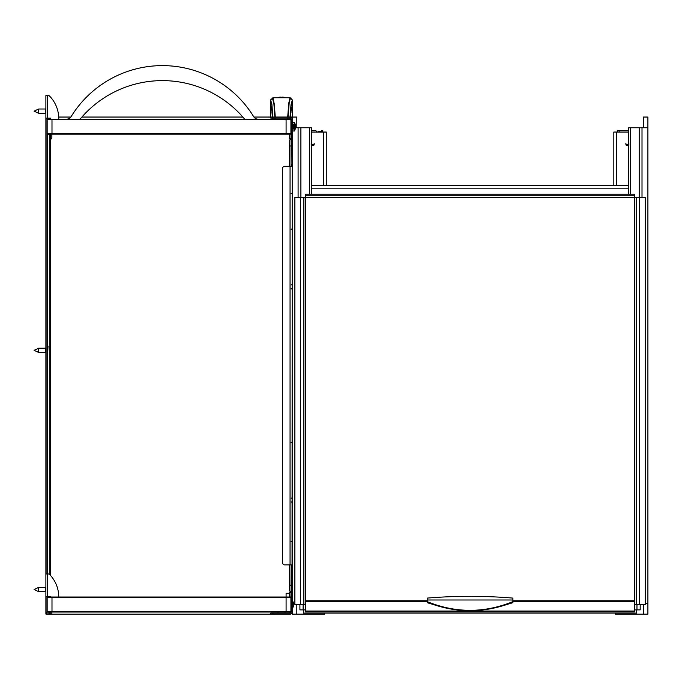 <?xml version="1.0" encoding="UTF-8"?>
<svg xmlns="http://www.w3.org/2000/svg" width="682" height="682" viewBox="0 0 682 682"><rect width="100%" height="100%" fill="white"/><g stroke="black" fill="none" stroke-linecap="round" stroke-linejoin="round"><path stroke-width="1.02" d="M628.616 132.044L613.826 132.044L613.826 185.606M311.486 132.044L326.269 132.044L326.269 185.606M628.616 185.606L311.486 185.606M581.473 185.606L575.045 185.606L581.473 185.606M365.049 185.606L358.621 185.606L365.049 185.606M640.185 604.525L640.185 609.879L636.707 609.879L636.707 613.092L303.396 613.092L303.396 609.879L299.91 609.879L299.91 604.525M321.503 131.259L321.503 130.654L322.731 130.654L322.731 131.319M322.731 132.044L322.731 131.268L318.596 131.259A1.074 1.074 180 0 1 317.59 131.958L317.326 131.958A1.074 1.074 180 0 1 316.337 131.285A1.074 1.074 0 0 0 315.34 130.62L311.486 130.62M314.342 143.766L313.174 144.516L311.06 144.055M314.266 144.055L313.976 145.13L312.885 145.59L311.35 145.13M321.503 130.654L322.731 130.654M617.363 132.044L617.363 130.629L628.616 130.62M629.034 144.055L626.928 144.516L625.752 143.766M628.753 145.13L627.21 145.59L626.119 145.13L625.837 144.055M300.66 197.396L300.66 604.525L294.88 604.525L294.88 197.396L305.587 197.396L305.587 611.95L634.507 611.95L634.507 601.388L512.907 601.388M512.907 600.765L634.507 600.765L634.507 197.396L305.587 197.396L305.587 195.257L634.507 195.257L634.507 197.396L645.223 197.396L645.223 604.525L634.507 604.525M300.66 604.525L305.587 604.525M305.587 195.257L305.587 194.182L634.507 194.182L634.507 195.257M305.587 601.388L427.196 601.388M305.587 600.765L427.196 600.765M634.507 600.765L634.507 601.388M427.196 598.327L427.196 602.675L436.412 605.497C447.545 608.941 458.798 610.688 470.188 610.74C481.501 610.654 492.677 608.907 503.734 605.48L512.907 602.675L512.907 598.327M643.297 127.756L643.297 117.04L647.9 117.04L647.9 603.451L645.223 603.451M615.437 613.092L615.437 614.167L643.297 614.167L643.297 604.525L643.297 614.167L647.9 614.167L647.9 603.451M647.9 127.756L630.483 127.756L630.483 194.182M639.196 127.756L639.196 197.396M630.483 127.756L628.616 127.756L628.616 194.182M642.009 127.756L642.009 197.396M296.806 604.525L296.806 614.167L292.194 614.167L292.194 580.373L291.129 580.373L291.129 594.448L292.194 594.448M290.515 117.04L296.806 117.04L296.806 127.756M292.194 117.04L292.194 565.421L292.049 564.884L290.055 564.884L290.055 166.323L284.701 166.323A2.14 2.14 0 0 0 282.553 168.471L282.553 562.744A2.14 2.14 0 0 0 284.701 564.884L290.055 564.884M295.391 127.756L311.486 127.756L311.486 194.182M309.611 194.182L309.611 127.756M300.898 197.396L300.898 127.756M293.592 603.451L294.88 603.451M298.094 197.396L298.094 127.756M296.806 614.167L324.658 614.167L324.658 613.092M51.994 612.027L290.379 612.027A0.537 0.537 0 0 0 290.916 611.49L290.916 597.56A0.537 0.537 0 0 0 290.379 597.023L47.706 597.023A0.537 0.537 0 0 0 47.169 597.56L47.169 611.49A0.537 0.537 0 0 0 47.706 612.027L51.994 612.027L51.994 597.56L47.169 597.56M47.169 599.597L47.169 609.452L47.169 599.597M49.846 597.023L51.994 597.023L51.994 597.56L286.09 597.56L286.09 593.272L289.518 593.272M290.387 138.736L289.722 140.177L290.387 138.736L289.518 138.736L289.518 134.184L286.09 134.184L290.379 134.184A0.537 0.537 0 0 0 290.916 133.646L290.916 119.717A0.537 0.537 0 0 0 290.379 119.188L47.706 119.188A0.537 0.537 0 0 0 47.169 119.717L47.169 133.646A0.537 0.537 0 0 0 47.706 134.184L51.994 134.184L51.994 119.717L47.169 119.717M290.379 134.184A0.537 0.537 0 0 0 290.916 133.646L286.09 133.646L286.09 134.184L51.994 134.184M47.169 121.754L47.169 131.609L47.169 121.754M49.846 119.188L51.994 119.188L51.994 119.717L286.09 119.717L286.09 119.188M50.383 596.486L50.383 596.921L47.169 596.921L47.169 596.486M47.169 346.482L47.169 134.294L50.383 134.294L50.383 575.327M47.169 354.197L47.169 573.988M284.965 612.027L285.076 613.092L277.898 613.092L278 612.027M289.518 564.884L289.518 588.455M289.722 140.177L289.518 166.323M290.387 592.47L289.518 590.126L289.518 585.241M292.194 441.297A1.176 1.176 180 0 1 291.129 442.473M292.194 194.558A1.176 1.176 -0 0 0 291.129 193.381M291.129 138.847L289.518 138.736M292.194 228.095A1.176 1.176 180 0 1 291.129 229.263M292.194 283.806A1.176 1.176 180 0 1 291.129 284.974M292.194 289.91A1.176 1.176 -0 0 0 291.129 288.733M292.194 542.761A1.176 1.176 -0 0 0 291.129 541.585M291.129 592.36L289.518 592.47L289.518 597.023M291.018 592.496L290.916 598.361M292.194 503.12L292.194 503.12A1.176 1.176 -0 0 0 291.129 501.943M292.194 497.007A1.176 1.176 180 0 1 291.129 498.184M292.194 566.887L291.129 566.887L291.129 565.421L292.194 565.421L292.194 580.373M291.129 565.421L291.026 585.241L289.722 585.241L289.722 564.884M292.194 150.833L291.129 150.833L291.052 166.323L291.026 145.965L289.722 145.965L289.722 166.323M291.129 150.833L291.129 119.188L290.387 119.188M51.883 612.027L51.883 614.167L270.771 614.167L270.771 613.092L290.055 613.092A1.074 1.074 0 0 0 291.129 612.027L291.129 594.448M291.129 566.887L291.129 580.373M292.194 565.958L291.129 565.958M291.129 165.786L292.194 165.786L292.049 564.884M292.049 166.323L290.055 166.323M291.129 165.257L292.194 165.257M253.934 117.04L270.771 117.04L270.771 118.114L290.055 118.114A1.074 1.074 0 0 1 291.129 119.188M270.771 117.04L290.055 117.04A2.14 2.14 0 0 1 292.194 119.188M289.765 613.092A2.14 2.14 0 0 0 290.055 612.027L291.129 612.027M51.883 614.167L45.992 614.167L45.992 613.63M50.818 134.184L50.818 137.397L50.383 137.397M51.883 134.184L51.883 137.397A2.14 2.14 0 0 1 50.383 139.443M58.703 117.04L70.851 117.04M81.9 117.04L242.877 117.04M47.067 573.988L47.067 354.086M47.067 346.584L47.067 140.611A1.074 1.074 0 0 1 47.169 140.142M50.818 137.397A1.074 1.074 0 0 1 50.383 138.258M50.818 614.167L50.818 612.027M272.911 613.092L272.911 614.167L290.055 614.167A2.14 2.14 0 0 0 292.194 612.027M272.911 614.167L270.771 614.167L270.771 613.092M50.494 118.114L50.707 119.188L50.494 118.114L47.493 118.114L47.493 95.616L45.882 95.616L45.882 118.114L47.493 118.114M46.956 573.988L46.956 118.114M46.956 612.555L45.882 612.555L45.882 613.63L46.956 613.63L46.956 596.486M45.882 612.555L45.882 118.114M45.882 596.486L50.494 596.486L50.707 597.023L50.494 596.486M45.882 573.988L48.661 573.988L47.493 573.988L47.493 596.486M58.737 119.188A32.139 32.139 0 0 0 49.419 95.932A1.074 1.074 0 0 0 48.661 95.616M58.746 597.023A32.139 32.139 0 0 0 49.419 574.304A1.074 1.074 0 0 0 48.661 573.988M244.71 119.188A107.142 107.142 0 0 0 80.067 119.188M66.563 119.188A5.354 5.354 0 0 0 71.124 116.631A107.142 107.142 0 0 1 253.653 116.631A5.354 5.354 0 0 0 258.222 119.188M290.379 119.188A0.537 0.537 0 0 1 290.916 119.717L290.916 119.188M290.336 119.606L290.447 117.986M272.63 119.606L271.93 112.027M290.558 116.469L290.498 117.33M290.677 115.062L290.609 115.855M290.788 113.741L290.72 114.482M290.839 113.203L291.043 112.027M291.018 111.405L290.899 112.521M271.905 110.944L270.635 105.676L270.609 100.851M291.129 110.382L291.069 110.944M291.248 109.452L291.18 109.964M291.359 108.617L291.299 109.069M291.64 107.415L292.331 107.415L292.331 117.04M270.609 105.258L270.609 117.04L270.635 107.415L271.325 107.415M292.356 117.04L292.356 100.118L291.137 105.301L290.2 117.048M292.356 100.851L292.356 100.118M288.094 117.04L289.219 102.573L290.515 97.986L292.356 99.964M292.356 99.913L291.018 104.653L290.021 117.04M289.952 118.114L289.893 119.188M290.131 118.114L290.072 119.188M272.894 119.188L272.834 118.114M272.766 117.04L271.743 104.61L270.609 100.118M271.947 111.405L272.067 112.521M272.178 113.741L272.135 113.203M272.297 115.062L272.246 114.482M272.408 116.469L272.357 115.855M272.519 117.986L272.476 117.33M270.635 107.415L270.635 105.676M292.331 105.676L292.331 107.415M273.073 119.188L273.013 118.114M272.911 118.114L271.871 104.014L270.609 99.964M287.71 117.04L288.75 103.221L289.995 97.756L272.979 97.756L270.609 99.913M272.45 97.986L273.908 103.988L274.872 117.04M274.931 118.114L274.991 119.188M287.983 119.188L288.034 118.114M287.599 119.188L287.651 118.114M290.515 97.986L290.003 97.756M272.979 97.756L274.352 104.508L275.255 117.04M275.315 118.114L275.366 119.188M293.592 604.525L293.592 602.649L292.382 600.808L292.382 608.242L293.592 606.4L293.592 604.525M293.592 126.681L293.592 124.806L292.382 122.965L292.382 130.398L293.592 128.557L293.592 126.681M45.882 602.411L45.882 606.63M45.882 124.576L45.882 128.796M280.839 97.245A12.157 10.878 180 0 1 282.126 97.245A12.157 10.878 180 0 0 280.839 97.245L280.839 97.074A12.574 12.387 180 0 0 280.37 97.108L280.362 97.074A12.608 12.608 0 0 0 277.199 97.756M282.126 97.245L282.126 97.074A12.574 12.387 180 0 1 282.604 97.108L282.604 97.074A12.608 12.608 0 0 1 283.848 97.245L283.857 97.228A12.626 12.626 0 0 1 285.767 97.756M295.212 124.354L295.212 124.354A9.105 9.105 0 0 0 294.445 122.402L294.445 130.97L292.194 130.97M295.383 125.573L295.383 125.573A9.096 8.96 -90 0 1 295.425 126.042L295.195 126.042A8.917 7.979 -90 0 1 295.212 126.681A8.917 7.979 -90 0 1 295.195 127.329L295.195 127.329M295.195 124.363A9.088 9.088 0 0 1 295.425 125.565M295.195 129L295.195 129A9.088 9.088 0 0 0 295.425 127.798L295.383 127.798A9.096 8.96 -90 0 0 295.425 127.329M38.695 587.381L38.695 591.669L34.1 589.521L38.695 587.381L45.455 587.381L45.882 592.095M45.455 587.381L45.882 586.955M38.695 591.669L45.455 591.669M48.03 346.047L47.604 354.623L48.03 346.047M38.695 348.195L38.695 352.483L34.1 350.335L38.695 348.195L45.455 348.195L45.882 352.909M46.956 353.975L47.604 354.623M45.455 348.195L45.882 347.769M46.956 346.695L47.604 346.047M38.695 352.483L45.455 352.483M38.695 109.009L38.695 113.289L34.1 111.149L38.695 109.009L45.455 109.009L45.882 113.724M45.455 109.009L45.882 108.574M38.695 113.289L45.455 113.289M616.511 185.606L616.511 132.044M323.592 185.606L323.592 132.044M628.616 188.82L311.486 188.82M303.123 609.879L303.123 604.525M636.707 609.879L634.507 609.879M305.587 609.879L303.396 609.879M636.971 609.879L636.971 604.525M320.642 131.259L320.642 132.044M312.885 145.59L313.174 144.516M312.151 144.516L312.433 145.59M619.137 132.044L619.137 130.62M627.662 145.59L627.943 144.516M626.928 144.516L627.21 145.59M639.435 197.396L639.435 604.525M636.221 197.396L636.221 604.525M303.874 197.396L303.874 604.525M305.587 611.038L634.507 611.038M427.196 601.626C455.764 613.22 484.331 613.22 512.907 601.626M427.196 599.99L512.907 599.99M290.379 612.027A0.537 0.537 0 0 0 290.916 611.49L47.169 611.49M286.09 612.027L286.09 597.56L290.916 597.56A0.537 0.537 0 0 0 290.379 597.023M290.916 119.717L286.09 119.717L286.09 133.646L47.169 133.646M47.706 134.294L47.706 346.047M47.706 354.623L47.706 573.988M47.706 596.486L47.706 596.921M49.846 134.294L49.846 574.747M49.846 596.486L49.846 596.921M291.129 145.965L291.026 138.736M291.026 592.47L291.129 585.241M291.018 138.736L291.018 132.871M291.129 164.319L292.194 164.319M291.129 136.758L292.194 136.758M291.129 134.695L292.194 134.695M48.132 119.188L48.132 118.114M49.743 119.188L49.743 118.114M290.055 592.47L290.055 591.746M290.055 139.46L290.055 138.736M48.132 614.167L48.132 612.027M49.743 614.167L49.743 612.027M291.129 596.511L292.194 596.511M47.169 608.165L47.169 600.885M47.067 130.433L47.067 122.93M512.907 598.097C484.331 595.736 455.764 595.736 427.196 598.097M294.445 122.402L292.194 122.402M294.445 130.97A9.105 9.105 0 0 0 295.212 129.017"/></g></svg>
